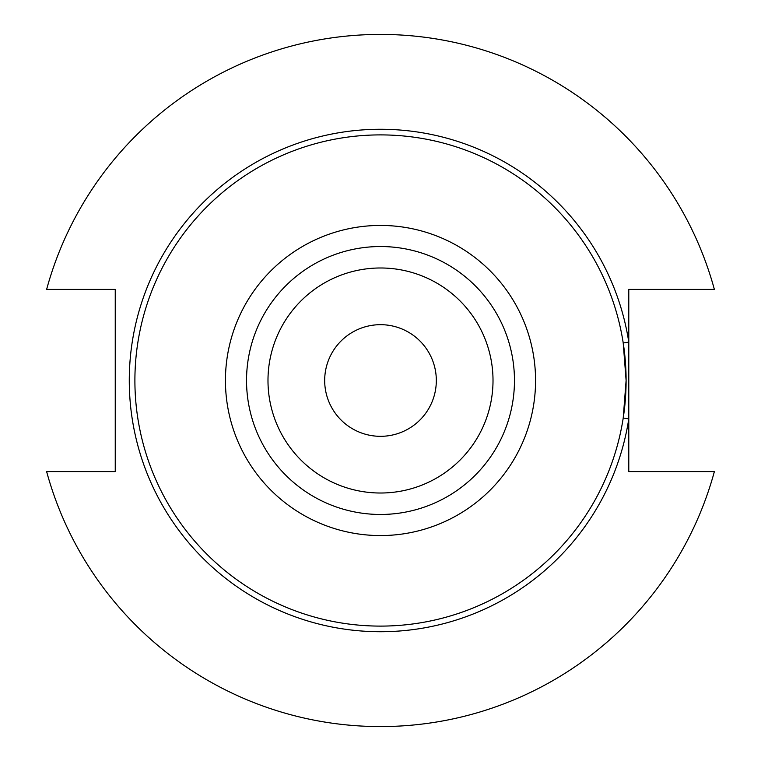 <?xml version="1.0" encoding="UTF-8"?>
<svg xmlns="http://www.w3.org/2000/svg" width="761" height="761" viewBox="0 0 761 761"><rect width="100%" height="100%" fill="white"/><g stroke="black" fill="none" stroke-linecap="round" stroke-linejoin="round"><path stroke-width="1.14" d="M626.103 380.5A245.603 245.603 0 0 0 380.5 134.897A245.603 245.603 0 0 0 134.897 380.5A245.603 245.603 0 0 0 380.5 626.103A245.603 245.603 0 0 0 626.103 380.5L623.221 342.992L628.786 342.136L628.786 471.601L714.37 471.601A346.074 346.074 0 0 1 46.63 471.601L115.244 471.601L115.244 289.399L46.63 289.399A346.074 346.074 0 0 1 714.37 289.399L628.786 289.399L628.786 342.136A251.235 251.235 0 0 0 243.939 169.627A251.235 251.235 0 0 0 243.939 591.373A251.235 251.235 0 0 0 628.786 418.864L623.221 418.008L626.103 380.5M514.465 380.5A133.965 133.965 0 0 0 380.5 246.535A133.965 133.965 0 0 0 246.535 380.5A133.965 133.965 0 0 0 380.5 514.465A133.965 133.965 0 0 0 514.465 380.5M493.014 380.5A112.514 112.514 0 0 0 380.5 267.986A112.514 112.514 0 0 0 267.986 380.5A112.514 112.514 0 0 0 380.5 493.014A112.514 112.514 0 0 0 493.014 380.5M324.681 380.5A55.819 55.819 0 0 0 380.5 436.319A55.819 55.819 0 0 0 436.319 380.5A55.819 55.819 0 0 0 380.5 324.681A55.819 55.819 0 0 0 324.681 380.5M535.563 380.5A155.063 155.063 0 0 1 380.5 535.563A155.063 155.063 0 0 1 225.437 380.5A155.063 155.063 0 0 1 380.5 225.437A155.063 155.063 0 0 1 535.563 380.5"/></g></svg>
